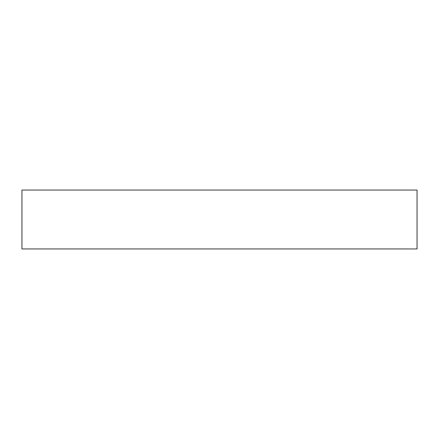 <?xml version="1.0" encoding="UTF-8"?>
<svg xmlns="http://www.w3.org/2000/svg" width="439" height="439" viewBox="0 0 439 439"><rect width="100%" height="100%" fill="white"/><g stroke="black" fill="none" stroke-linecap="round" stroke-linejoin="round"><path stroke-width="0.66" d="M417.05 248.946L21.95 248.946L21.95 190.054L417.05 190.054L417.05 248.946"/></g></svg>

